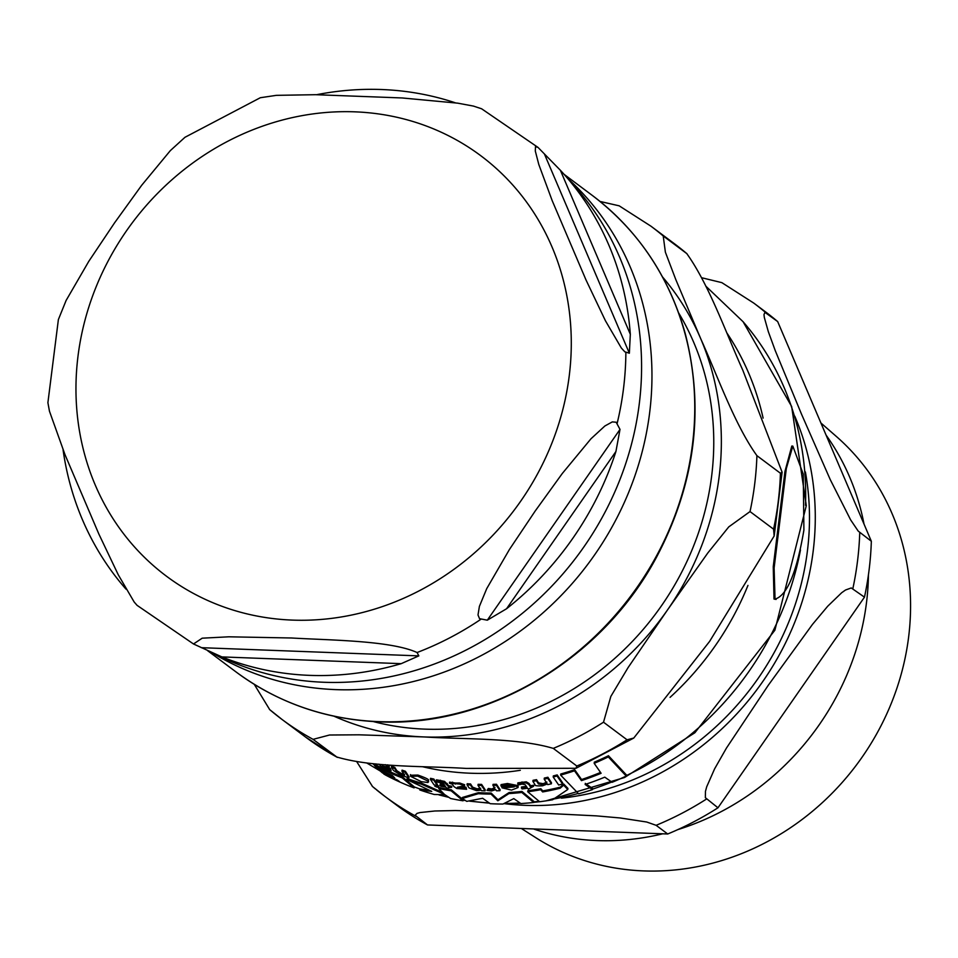 <?xml version="1.0" encoding="UTF-8"?>
<svg xmlns="http://www.w3.org/2000/svg" width="958" height="958" viewBox="0 0 958 958"><rect width="100%" height="100%" fill="white"/><g stroke="black" fill="none" stroke-linecap="round" stroke-linejoin="round"><path stroke-width="1.44" d="M775.034 599.109L776.112 599.433L774.016 599.073L773.25 566.693L784.949 471.444L791.799 446.057L792.817 446.105L786.314 468.582L774.112 568.01L775.034 599.109C787.069 595.601 796.685 572.585 803.906 530.073L803.247 474.066L792.817 446.105M378.829 764.161L381.655 766.723L391.104 770.747L390.325 769.609L385.787 768.256L382.182 765.957L389.044 767.274L385.356 764.664M389.271 766.46L389.14 767.562L389.128 766.628M500.926 785.668L501.621 786.758L507.453 785.656L514.23 786.901A289.987 264.013 126.8 0 1 502.016 787.823L511.524 790.111L518.015 787.548L517.763 786.662L507.321 784.554L500.926 785.668L501.058 784.614L507.453 783.5L517.895 785.608L517.943 787.009M453.864 786.542L456.762 788.494L466.606 789.308L465.827 788.195L461.073 788.53L457.361 787.248L464.558 785.823L459.553 784.039L449.434 783.189L452.332 784.207L453.864 786.542M410.575 776.315L421.257 781.656L427.831 782.494L428.334 781.273L417.724 776.136L410.575 776.315L410.503 774.615L410.707 775.238L417.856 775.058C425.484 777.728 429.016 779.453 428.454 780.219L428.549 781.932M539.641 801.75A293.459 267.174 -53.2 0 0 552.61 799.75L567.783 789.488L563.639 785.129L560.143 788.242A293.148 266.887 126.8 0 1 542.647 791.943L540.707 789.739A292.441 266.24 126.8 0 1 527.726 791.763L539.641 801.75M608.306 756.928A288.693 262.827 126.8 0 1 594.176 763.322L594.319 762.161A287.604 261.845 -53.2 0 0 608.45 755.73L626.364 774.878L626.221 776.04L608.306 756.928L608.45 755.73M594.176 763.322L601.109 773.286A292.801 266.563 126.8 0 1 581.446 780.626L574.501 770.795A288.693 262.827 126.8 0 1 560.634 775.106L578.596 793.823A293.459 267.174 -53.2 0 0 592.451 789.608L585.134 784.458A293.747 267.426 -53.2 0 0 604.785 777.154L612.102 782.291A293.459 267.174 -53.2 0 0 626.221 776.04M592.451 789.608L592.583 788.518L585.266 783.369M581.446 780.626L581.578 779.537A291.735 265.606 -53.2 0 0 600.115 772.627M574.501 770.795L574.644 769.669L581.578 779.537M560.634 775.106L560.765 774.004A287.604 261.845 -53.2 0 0 574.644 769.669M542.647 791.943L542.767 790.901A292.094 265.917 -53.2 0 0 560.274 787.177L563.771 784.063L567.914 788.422L567.783 789.488M540.707 789.739L540.839 788.697L542.767 790.901M560.143 788.242L560.274 787.177M527.726 791.763L527.858 790.721A291.388 265.282 -53.2 0 0 540.839 788.697M563.639 785.129L563.771 784.063M463.049 800.804L451.146 790.817L451.266 789.787L463.181 799.786L463.049 800.804A293.459 267.174 -53.2 0 1 450.607 798.505L444.823 794.673L434.237 794.481A293.459 267.174 -53.2 0 1 419.796 789.955L419.927 788.889L429.088 790.302M451.146 790.817A292.441 266.24 126.8 0 1 438.704 788.506L438.824 787.476A291.388 265.282 -53.2 0 0 451.266 789.787M438.704 788.506L444.272 794.206L421.4 784.207L421.532 783.153L442.261 792.374M421.4 784.207A292.441 266.24 126.8 0 1 406.958 779.596L407.09 778.531A291.388 265.282 -53.2 0 0 421.532 783.153M406.958 779.596L431.735 791.392L419.796 789.955M414.084 787.883L402.18 777.848L402.312 776.782L414.215 786.817L414.084 787.883A293.459 267.174 -53.2 0 1 391.439 778.064L385.787 775.19M402.18 777.848A292.441 266.24 126.8 0 1 374.47 765.406L376.829 768.124A293.268 266.995 -53.2 0 0 392.421 775.609L394.672 777.836A293.747 267.438 126.8 0 1 380.075 770.879L382.517 772.95A293.962 267.617 -53.2 0 0 397.115 779.896L399.438 781.536A293.867 267.545 126.8 0 1 383.847 774.064L386.361 775.477A293.459 267.174 -53.2 0 0 391.439 778.064M376.961 765.514A291.388 265.282 -53.2 0 0 402.312 776.782M386.625 772.986A292.705 266.48 -53.2 0 0 392.552 775.752M380.075 770.879L380.206 769.861M455.337 784.099L455.469 783.045L459.672 782.997L464.678 784.782M458.678 786.985L465.959 787.153L466.606 789.308M465.827 788.195L465.959 787.153M449.434 783.189L449.565 782.135L455.469 783.045M502.016 787.823L502.148 786.781A288.921 263.031 -53.2 0 0 512.662 786.015M532.911 781.369L534.959 784.59C534.289 785.668 536.827 786.075 542.551 785.811L547.329 783.967L547.784 784.602A291.196 265.103 -53.2 0 0 551.365 783.812L547.76 778.339A288.657 262.791 126.8 0 1 544.192 779.141L546.755 783.141L543.054 784.758L538.432 783.943L536.384 780.734A288.657 262.791 126.8 0 1 532.911 781.369L533.043 780.303A287.568 261.809 -53.2 0 0 536.516 779.656L538.564 782.89L543.186 783.692L546.886 782.075M547.76 778.339L547.892 777.249L551.497 782.734L551.365 783.812M544.192 779.141L544.324 778.064A287.568 261.809 -53.2 0 0 547.892 777.249M536.384 780.734L536.516 779.656M391.104 770.747L390.457 768.508L390.325 769.609M385.379 766.903L390.457 768.508M387.691 764.831L389.188 766.16M401.091 774.579L396.72 771.801L394.684 768.544A288.657 262.791 126.8 0 1 391.439 767.262L393.475 770.519L400.672 775.046L405.545 776.734A291.196 265.103 -53.2 0 0 408.886 777.872L405.282 772.388A288.657 262.791 126.8 0 1 401.953 771.238L404.516 775.261L401.091 774.579L401.234 773.501L404.647 774.184M408.886 777.872L409.018 776.794L405.414 771.298L405.282 772.388M401.953 771.238L402.085 770.148A287.568 261.809 -53.2 0 0 405.414 771.298M391.439 767.262L391.571 766.149A287.568 261.809 -53.2 0 0 394.816 767.442L396.851 770.711L401.234 773.501M394.684 768.544L394.816 767.442M467.073 784.794L469.121 787.979L476.533 790.637L481.156 790.122L481.611 790.745A291.196 265.103 -53.2 0 0 485.071 790.829L485.203 789.799L481.599 784.398L481.467 785.44A288.657 262.791 126.8 0 1 478.006 785.356L480.581 789.296L477 789.859L472.498 788.195L470.438 785.009A288.657 262.791 126.8 0 1 467.073 784.794L467.193 783.74A287.568 261.809 -53.2 0 0 470.57 783.967L472.617 787.153L477.132 788.829L480.712 788.266M470.438 785.009L470.57 783.967M478.006 785.356L478.138 784.315A287.568 261.809 -53.2 0 0 481.599 784.398M485.071 790.829L481.467 785.44M446.727 788.183L451.601 787.26A290.801 264.755 126.8 0 1 448.655 786.817L444.392 782.423L440.309 781.309L436.357 780.89L437.004 781.944L443.542 783.644L445.314 786.267A290.801 264.755 126.8 0 1 440.009 785.297L440.656 786.195A291.196 265.103 -53.2 0 0 445.973 787.165L446.727 788.183M436.357 780.89L436.477 779.824L444.524 781.369L448.787 785.776A289.735 263.773 -53.2 0 0 451.721 786.219L451.673 787.368M440.009 785.297L440.129 784.243A289.735 263.773 -53.2 0 0 444.476 785.057M444.392 782.423L444.524 781.369M448.655 786.817L448.787 785.776M451.601 787.26L451.721 786.219M521.427 788.027L522.086 788.937A291.196 265.103 -53.2 0 0 527.607 788.218L528.361 789.236L533.474 786.314A290.801 264.755 126.8 0 1 530.421 786.793L528.816 784.422L526.098 782.878L521.87 782.973L517.739 783.895L518.398 784.949L522.074 784.063L525.176 784.686L526.948 787.308A290.801 264.755 126.8 0 1 521.427 788.027L521.559 786.985A289.735 263.773 -53.2 0 0 526.301 786.374M517.739 783.895L517.871 782.842L526.229 781.812L528.948 783.369L530.552 785.74A289.735 263.773 -53.2 0 0 533.606 785.261L533.546 786.41M526.098 782.878L526.229 781.812M530.421 786.793L530.552 785.74M533.474 786.314L533.606 785.261M372.985 763.646L373.68 764.556A292.19 266.013 -53.2 0 0 376.877 766.22L375.105 763.837M376.877 766.22L376.135 763.933M558.694 785.021A292.19 266.013 -53.2 0 0 562.562 784.027L562.693 782.949L557.185 774.902L557.053 776.004A288.657 262.791 126.8 0 1 553.185 777.01L558.694 785.021M553.185 777.01L553.317 775.92A287.568 261.809 -53.2 0 0 557.185 774.902M562.562 784.027L557.053 776.004M437.315 785.524L433.711 780.111A288.657 262.791 126.8 0 1 430.393 779.393L434.01 784.818A291.196 265.103 -53.2 0 0 437.315 785.524L437.447 784.482L433.842 779.046L433.711 780.111M430.393 779.393L430.525 778.327A287.568 261.809 -53.2 0 0 433.842 779.046M492.927 785.404L494.807 788.326L491.849 790.015L488.185 789.524L487.035 790.398L491.478 790.973L495.705 789.643L496.531 790.793A291.196 265.103 -53.2 0 0 499.968 790.685L500.088 789.643L496.484 784.243L496.352 785.297A288.657 262.791 126.8 0 1 492.927 785.404L493.059 784.351A287.568 261.809 -53.2 0 0 496.484 784.243M487.035 790.398L488.317 788.482L491.981 788.985L494.939 787.296M488.185 789.524L488.317 788.482M499.968 790.685L496.352 785.297M437.219 787.213L438.728 787.081L436.357 786.111L434.812 786.243L437.219 787.213M436.489 785.057L438.86 786.039M466.774 801.367L482.64 798.265L490.221 803.69A293.459 267.174 -53.2 0 0 502.914 804.061L513.799 798.613L520.865 803.558A293.459 267.174 -53.2 0 0 533.726 802.469L521.823 792.47A292.441 266.24 126.8 0 1 508.961 793.571L497.849 800.792L490.999 794.074A292.441 266.24 126.8 0 1 478.317 793.703L462.247 798.493L466.774 801.367M521.823 792.47L521.942 791.428L533.857 801.439L533.726 802.469M508.961 793.571L509.081 792.541A291.388 265.282 -53.2 0 0 521.942 791.428M497.849 800.792L497.98 799.774L509.081 792.541M490.999 794.074L491.131 793.044L497.98 799.774M478.317 793.703L478.437 792.673A291.388 265.282 -53.2 0 0 491.131 793.044M462.247 798.493L462.379 797.475L478.437 792.673M678.743 313.086A271.94 247.571 126.8 0 1 711.722 475.443A271.94 247.571 126.8 0 1 373.225 721.542M269.461 709.435L281.999 719.434A307.985 280.395 -53.2 0 1 269.701 709.627L254.265 684.335M576.812 766.005L553.269 748.39C516.985 737.576 463.816 739.468 423.903 736.93L358.951 734.81L329.528 735.014L313.086 739.348L337.288 757.371L305.53 737.037A307.985 280.395 -53.2 0 0 336.617 756.952C372.913 767.765 426.082 765.885 465.995 768.412L575.95 768.292L576.812 766.005A307.985 280.395 -53.2 0 0 627.059 739.804L633.765 738.043L709.591 641.429L774.16 535.989L773.573 529.175A307.985 280.395 -53.2 0 0 780.435 473.252L782.099 472.174L742.869 370.351C726.427 334.091 709.028 284.55 686.754 253.571A307.985 280.395 -53.2 0 0 674.468 243.775L650.925 226.172L619.179 205.826L600.007 201.443M773.573 529.175L750.03 511.572L728.763 526.888L707.842 552.922L667.498 609.947L628.053 667.63L610.833 696.442L603.516 722.2L627.059 739.804M674.468 243.775L687.006 253.762L663.223 235.967L665.379 252.17L675.725 279.389L700.789 338.869C717.231 375.129 734.63 424.669 756.904 455.649L780.435 473.252M481.575 108.769L473.396 106.075L457.756 103.165L402.156 97.956L315.517 94.698L276.371 95.345L260.325 97.728L184.966 137.293L170.332 150.622L141.652 185.325L114.577 222.831L88.807 261.306L66.102 300.477L58.378 319.577M58.378 319.589L47.9 402.683L49.457 411.198L65.048 454.775L98.842 534.013L118.253 574.764L134.168 602.007L137.078 605.348L193.504 643.98L202.198 638.184L228.842 636.807L291.603 637.992C329.408 640.255 390.505 640.399 417.077 652.53L418.838 655.883L401.198 663.666A302.548 275.449 126.8 0 1 309.685 675.366A302.548 275.449 126.8 0 1 221.873 656.913L193.504 643.98M125.989 589.134A302.548 275.449 126.8 0 1 63.06 449.757M487.299 620.185L479.539 618.676L478.006 614.964L479.395 606.39L486.724 588.643L509.44 549.473L535.211 510.997L562.286 473.503L590.966 438.788L604.881 425.987L612.294 421.903L616.174 422.239L620.006 429.4L615.922 451.505A302.548 275.449 126.8 0 1 506.543 608.761L487.299 620.185L620.006 429.4M629.358 353.215L624.82 351.826L621.359 348.041L605.456 320.798L586.045 280.035L552.251 200.797L538.803 164.501L535.306 151.041L535.498 146.682L538.001 147.4L560.382 170.273A302.548 275.449 126.8 0 1 564.981 175.362A302.548 275.449 126.8 0 1 630.316 334.282L629.358 353.215L544.515 154.226M316.583 94.71A302.548 275.449 126.8 0 1 455.409 102.829M533.426 828.933A255.594 232.698 -53.2 0 0 662.72 833.795M677.821 829.616A255.594 232.698 -53.2 0 0 866.559 602.127A255.594 232.698 -53.2 0 0 868.451 574.728M864.032 524.098A255.594 232.698 -53.2 0 0 826.083 435.124M864.475 597.157L717.961 807.798L705.351 797.679L705.447 791.416L706.705 786.781L714.632 768.795L726.463 748.054L768.256 685.305L812.492 624.388L827.736 606.198L841.699 592.715L845.531 590.008L851.243 587.949L864.475 597.157A307.985 280.395 -53.2 0 0 871.337 541.246L858.212 531.103L850.632 519.883L830.263 479.635L801.547 414.239L775.261 350.652L768.316 331.624L764.328 317.469L763.981 314.607L764.939 312.368L777.668 321.565A307.985 280.395 -53.2 0 0 765.37 311.757L753.766 303.087L721.853 282.646L701.615 277.724M667.714 833.987L427.519 824.946L415.113 815.294L417.053 813.378L419.951 812.564L434.872 810.995L455.373 810.552L524.661 812.3L596.391 815.869L620.293 817.976L646.722 822.024L656.122 825.317L667.714 833.987A307.985 280.395 -53.2 0 0 717.961 807.798M376.53 789.859A307.985 280.395 -53.2 0 0 384.841 796.349L396.432 805.019A307.985 280.395 -53.2 0 0 427.519 824.946M777.668 321.565L871.337 541.246M521.32 828.478L535.929 837.771A251.247 228.746 -53.2 0 0 856.692 764.664A251.247 228.746 -53.2 0 0 836.19 436.321L820.91 422.981M372.542 786.542L356.819 761.814M428.334 781.273L428.454 780.219M417.724 776.136L417.856 775.058M459.553 784.039L459.672 782.997M461.073 788.53L461.205 787.5M452.439 783.201L452.571 782.147M507.321 784.554L507.453 783.5M517.763 786.662L517.895 785.608M543.054 784.758L543.186 783.692M538.432 783.943L538.564 782.89M385.787 768.256L385.918 767.154M396.72 771.801L396.851 770.711M472.498 788.195L472.617 787.153M477 789.859L477.132 788.829M440.309 781.309L440.441 780.243M447.051 784.458L447.182 783.405M521.87 782.973L522.002 781.908M528.816 784.422L528.948 783.369M491.849 790.015L491.981 788.985M436.357 786.111L436.453 785.344M414.203 786.889A292.238 266.049 -53.2 0 0 419.915 788.985L414.203 786.901M439.219 794.924A292.238 266.049 -53.2 0 0 448.188 797.116M463.145 800.026A292.238 266.049 -53.2 0 0 464.893 800.301M470.354 801.092A292.238 266.049 -53.2 0 0 488.784 802.9M504.698 803.403A292.238 266.049 -53.2 0 0 519.835 803.008M533.798 801.882A292.238 266.049 -53.2 0 0 538.779 801.307M554.059 798.96A292.238 266.049 -53.2 0 0 577.997 793.523M592.511 789.141A292.238 266.049 -53.2 0 0 611.647 782.063M626.269 775.621A292.238 266.049 -53.2 0 0 800.457 549.988M805.498 505.309A292.238 266.049 -53.2 0 0 743.049 321.684L705.783 286.119M422.574 766.723A281.269 256.073 -53.2 0 0 520.302 770.304M670.061 697.352A281.269 256.073 -53.2 0 0 747.959 585.398M763.107 418.095A281.269 256.073 -53.2 0 0 726.883 332.965M305.53 737.037L281.999 719.434A307.985 280.395 -53.2 0 0 313.086 739.348M334.043 716.225A279.987 254.9 -53.2 0 0 423.903 736.93A279.987 254.9 -53.2 0 0 667.498 609.947A279.987 254.9 -53.2 0 0 700.789 338.869A279.987 254.9 -53.2 0 0 662.565 276.994M553.269 748.39A307.985 280.395 -53.2 0 0 603.516 722.2M750.03 511.572A307.985 280.395 -53.2 0 0 756.904 455.649M663.223 235.967A307.985 280.395 -53.2 0 0 650.925 226.172M201.276 647.68L418.838 655.883M221.873 656.913L401.198 663.666M506.543 608.761L615.922 451.505M630.316 334.282L560.382 170.273M292.418 620.101A262.492 238.973 126.8 0 1 77.933 356.711A262.492 238.973 126.8 0 1 354.831 111.835A262.492 238.973 126.8 0 1 569.315 375.225A262.492 238.973 126.8 0 1 292.418 620.101M480.94 619.251A304.333 277.066 126.8 0 1 417.077 652.53M625.861 352.376A304.333 277.066 126.8 0 1 617.144 423.436M378.697 721.625A297.483 270.827 126.8 0 1 235.896 671.833C277.904 702.849 325.696 719.518 379.272 721.841C488.688 727.338 603.109 658.876 657.248 555.82C695.077 483.407 704.489 409.665 685.509 334.593C669.486 276.922 638.399 230.519 592.248 195.384A297.483 270.827 126.8 0 1 671.821 523.475A297.483 270.827 126.8 0 1 378.697 721.625M212.712 653.081A297.483 270.827 -53.2 0 0 335.911 689.628A297.483 270.827 -53.2 0 0 623.933 503.345A297.483 270.827 -53.2 0 0 567.699 178.451M564.981 175.362L576.225 188.127A299.004 272.216 126.8 0 1 606.881 508.602A299.004 272.216 126.8 0 1 323.936 682.264A299.004 272.216 126.8 0 1 224.412 658.517L208.185 650.973M561.424 798.158A266.851 242.937 -53.2 0 0 805.391 471.959M504.878 803.726A272.982 248.529 -53.2 0 0 813.234 550.67A272.982 248.529 -53.2 0 0 794.757 416.155M852.883 588.487A307.985 280.395 -53.2 0 0 857.578 560.574A307.985 280.395 -53.2 0 0 859.745 532.576M766.065 312.895A307.985 280.395 -53.2 0 0 753.766 303.087M373.333 787.213A307.985 280.395 -53.2 0 0 375.44 788.973M372.243 786.302L384.841 796.349A307.985 280.395 -53.2 0 0 415.928 816.264M656.122 825.317A307.985 280.395 -53.2 0 0 706.369 799.128M518.015 787.548L518.146 786.506M366.83 763.035L380.146 770.95M438.98 794.912L448.392 797.248M463.133 800.146L465.205 800.493M469.695 801.163L489.263 803.163M503.884 803.714L520.493 803.367M533.738 802.361L539.546 801.714M546.096 800.828L624.52 777.525L694.873 732.762L774.89 630.208L806.289 505.668L791.655 406.515L743.061 321.696M633.777 738.055L575.962 768.304M782.111 472.174L774.172 535.989M538.001 147.4L481.575 108.757M207.682 650.733L235.896 671.833M564.023 174.284L592.248 195.384"/></g></svg>
